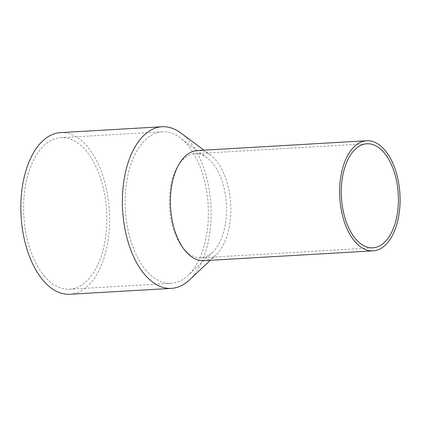 <?xml version="1.0" encoding="UTF-8"?>
<svg xmlns="http://www.w3.org/2000/svg" width="421" height="421" viewBox="0 0 421 421"><rect width="100%" height="100%" fill="white"/><g stroke="black" fill="none" stroke-linecap="round" stroke-linejoin="round"><path stroke-width="0.32" stroke-dasharray="2.1 1.58" d="M183.419 248.479A52.115 28.465 86.7 0 0 200.975 257.778A52.115 28.465 86.7 0 0 212.51 252.389A52.115 28.465 86.7 0 0 212.505 163.032A52.115 28.465 86.7 0 0 207.032 157.754A52.115 28.465 86.7 0 0 194.949 153.728A52.115 28.465 86.7 0 0 170.042 190.96A52.115 28.465 86.7 0 0 183.419 248.479M145.587 269.777A75.891 41.453 86.7 0 0 171.152 283.322A75.891 41.453 86.7 0 0 187.961 275.476A75.891 41.453 86.7 0 0 187.95 145.345A75.891 41.453 86.7 0 0 179.977 137.656A75.891 41.453 86.7 0 0 162.38 131.794A75.891 41.453 86.7 0 0 126.105 186.014A75.891 41.453 86.7 0 0 145.587 269.777M44.042 275.655A75.891 41.453 86.7 0 0 69.607 289.206A75.891 41.453 86.7 0 0 105.887 234.986A75.891 41.453 86.7 0 0 86.405 151.223A75.891 41.453 86.7 0 0 60.834 137.678A75.891 41.453 86.7 0 0 24.56 191.897A75.891 41.453 86.7 0 0 44.042 275.655M69.902 294.258A80.953 44.216 86.7 0 0 108.597 236.423A80.953 44.216 86.7 0 0 87.815 147.076A80.953 44.216 86.7 0 0 60.545 132.626M189.371 280.002A80.953 44.216 86.7 0 0 189.361 141.193A80.953 44.216 86.7 0 0 180.856 132.994M203.806 260.657A55.146 30.123 86.7 0 0 216.015 254.952A55.146 30.123 86.7 0 0 216.005 160.39A55.146 30.123 86.7 0 0 210.216 154.802A55.146 30.123 86.7 0 0 197.428 150.544M200.975 257.778L372.869 247.827M212.51 252.389L187.961 275.476M69.607 289.206L171.152 283.322M210.216 154.802L203.975 150.165M216.015 254.952L210.347 260.278M60.834 137.678L162.38 131.794M207.032 157.754L179.977 137.656M194.949 153.728L366.844 143.777"/><path stroke-width="0.63" d="M355.313 238.523A52.115 28.465 86.7 0 0 372.869 247.827A52.115 28.465 86.7 0 0 397.777 210.595A52.115 28.465 86.7 0 0 384.399 153.076A52.115 28.465 86.7 0 0 366.844 143.777A52.115 28.465 86.7 0 0 341.936 181.009A52.115 28.465 86.7 0 0 355.313 238.523M203.975 150.165L180.856 132.994A80.953 44.216 86.7 0 0 162.09 126.742L60.545 132.626A80.953 44.216 86.7 0 0 21.85 190.46A80.953 44.216 86.7 0 0 42.632 279.807A80.953 44.216 86.7 0 0 69.902 294.258L171.447 288.374A80.953 44.216 86.7 0 0 189.371 280.002L210.347 260.278M162.09 126.742A80.953 44.216 86.7 0 0 123.395 184.577A80.953 44.216 86.7 0 0 144.177 273.924A80.953 44.216 86.7 0 0 171.447 288.374M366.67 140.746L197.428 150.544A55.146 30.123 86.7 0 0 171.068 189.945A55.146 30.123 86.7 0 0 185.224 250.811A55.146 30.123 86.7 0 0 203.806 260.657L373.048 250.858A55.146 30.123 86.7 0 0 399.408 211.458A55.146 30.123 86.7 0 0 385.247 150.592A55.146 30.123 86.7 0 0 366.67 140.746A55.146 30.123 86.7 0 0 340.31 180.146A55.146 30.123 86.7 0 0 354.466 241.012A55.146 30.123 86.7 0 0 373.048 250.858"/></g></svg>
